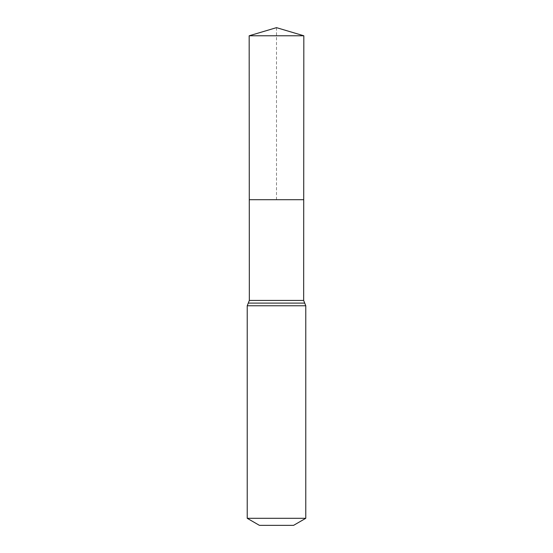 <?xml version="1.0" encoding="UTF-8"?>
<svg xmlns="http://www.w3.org/2000/svg" width="553" height="553" viewBox="0 0 553 553"><rect width="100%" height="100%" fill="white"/><g stroke="black" fill="none" stroke-linecap="round" stroke-linejoin="round"><path stroke-width="0.41" stroke-dasharray="2.77 2.07" d="M303.721 199.695L249.279 199.695L303.721 199.695M293.581 525.35L259.419 525.35M305.774 518.306L247.226 518.306M303.825 35.772L249.175 35.772M276.5 27.65L276.5 199.695M303.659 300.431L249.341 300.431M305.774 305.774L247.226 305.774M304.717 303.106L248.283 303.106"/><path stroke-width="0.83" d="M247.226 518.306L305.774 518.306L293.581 525.35L259.419 525.35L247.226 518.306L247.226 305.774L249.341 300.431L303.659 300.431L303.825 35.772L249.175 35.772L276.5 27.65L303.825 35.772M249.341 300.431L249.279 199.695L303.721 199.695L249.279 199.695L249.175 35.772M305.774 518.306L305.774 305.774L303.659 300.431M276.5 199.695L303.721 199.695L303.825 35.772L276.5 27.65M247.226 305.774L305.774 305.774M248.283 303.106L304.717 303.106"/></g></svg>
